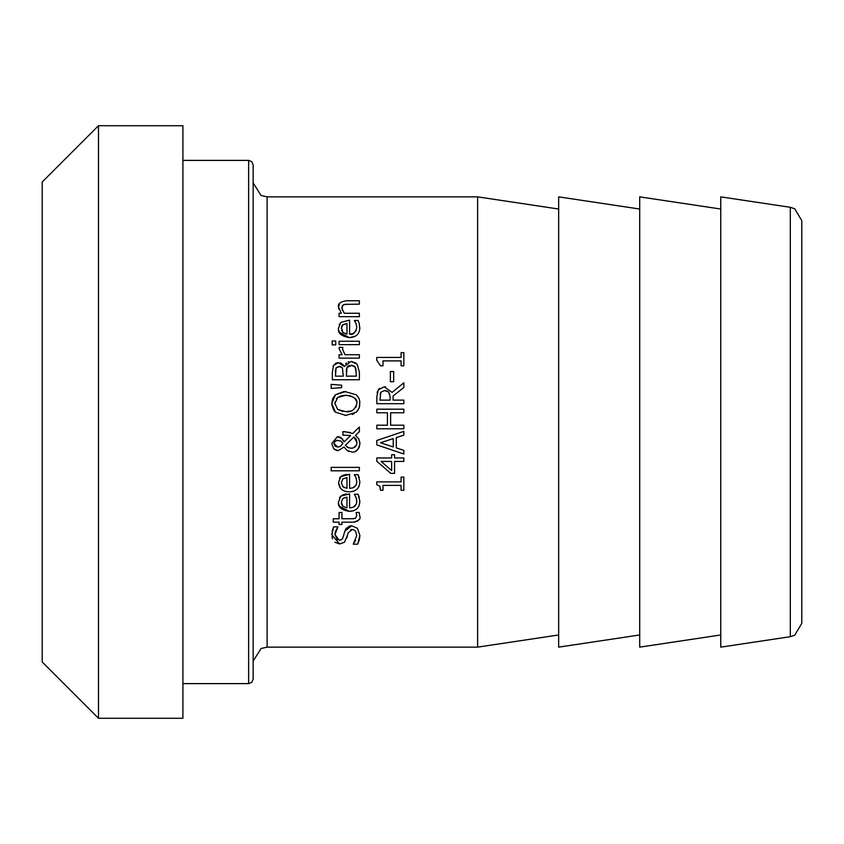 <?xml version="1.0" encoding="UTF-8"?>
<svg xmlns="http://www.w3.org/2000/svg" width="844" height="844" viewBox="0 0 844 844"><rect width="100%" height="100%" fill="white"/><g stroke="black" fill="none" stroke-linecap="round" stroke-linejoin="round"><path stroke-width="1.27" d="M382.986 365.811L380.507 365.811L376.74 360.23L376.74 357.423L401.09 357.423L401.09 352.634L403.843 352.634L403.843 365.811L401.09 365.811L401.09 360.905L382.986 360.905L382.986 365.811M335.184 532.532L334.973 534.642L339.225 540.223L340.807 539.981L342.685 538.44L344.848 531.161L351.663 525.791L357.392 528.249L359.85 535.296L359.618 538.546M339.225 540.223L341.957 539.305M332.156 531.382L333.623 526.846L337.906 526.846L334.973 534.642L337.494 539.833M336.735 528.692L335.279 532.089M347.506 535.138L344.479 542.217L339.594 543.969L331.871 534.885L331.935 533.144M344.479 542.217L339.594 543.969L334.889 542.217M332.547 538.841L331.998 536.742M359.375 539.759L357.74 544.158L353.235 544.158L356.738 535.56L355.503 531.055L353.319 529.663L352.233 529.536L348.087 532.87L346.789 538.018M352.233 529.536L350.693 529.758M353.625 543.473L355.641 540.308M331.871 534.885L333.623 526.846M344.848 531.161L346.029 528.587L349.564 526.055L351.663 525.791L357.392 528.249M359.85 535.296L357.74 544.158M356.421 498.34L354.396 494.246L358.12 494.246L359.829 501.167L359.101 505.609M359.006 505.841L358.732 506.442M357.212 508.584L353.952 510.641L349.342 511.369L339.499 506.294M359.829 501.167C359.692 507.645 356.2 511.042 349.342 511.369C341.24 509.966 337.632 506.843 338.518 502.001L340.776 496.135L349.574 493.877L349.574 507.909L353.077 507.328L356.295 504.237M339.288 505.851L338.613 503.446M339.51 497.717L340.776 496.135M342.147 495.122L346.346 493.93M358.12 494.246L359.259 497.338M349.574 507.909L352.897 507.392L354.976 506.136L356.674 503.003L356.601 499.004M356.843 501.209L355.946 497.053M342.896 498.361L341.324 502.191L342.928 506.242L346.968 507.909L346.968 497.2L342.896 498.361L346.968 497.2M341.324 502.191L341.472 503.668M341.662 504.343L342.4 505.651M359.734 515.526L359.755 516.275C361.084 518.817 358.879 520.79 353.151 522.183L341.915 522.183L341.915 524.483L339.088 524.483L339.088 522.183L333.264 522.183L333.264 518.765L339.088 518.765L339.088 512.487L341.915 512.487L341.915 518.765L354.037 518.701M351.568 518.765L355.514 518.29L356.78 515.42L356.126 512.487L359.185 512.487L359.755 516.275M359.164 519.208L358.637 520.083M358.478 520.284L356.938 521.476M355.408 521.972L354.596 522.109M355.514 518.29L356.78 515.42L356.126 512.677M359.069 486.133L358.816 486.714M353.858 491.124L352.497 491.503M349.574 488.359L352.971 487.811L356.157 484.973L356.843 481.66L355.946 477.504L354.396 474.697L358.12 474.697L359.829 481.618C359.618 488.159 356.115 491.567 349.342 491.82C342.759 491.683 339.151 488.56 338.518 482.452L340.776 476.575L349.574 474.328L349.574 488.359L353.119 487.758L354.965 486.587M340.47 488.212L338.518 482.452M339.51 478.168L340.776 476.575M342.137 475.573L346.705 474.349M358.12 474.697L359.259 477.788M356.843 481.66L355.946 477.504L354.396 474.898M356.157 484.973L356.4 484.403M342.896 478.812L341.324 482.641L342.928 486.693L346.968 488.359L346.968 477.651L342.896 478.812L346.968 477.651M342.928 486.693L344.289 487.663M343.012 435.156L342.854 431.611L350.186 432.476M344.605 431.611L352.686 433.521L359.365 427.032L359.365 431.674L355.493 435.377L358.89 439.165L359.934 443.585C358.658 449.863 355.999 452.669 351.948 452.015L346.968 450.422L344.057 447.025L338.043 450.654L333.728 448.797L331.776 443.501L337.389 436.664L342.253 438.732M342.39 438.891L344.025 441.676M333.728 448.797L331.776 443.501L337.389 436.664L338.465 436.749M339.235 436.897L340.174 437.224M336.956 450.559L334.308 449.314M349.173 451.582L348.087 451.107M359.934 443.585L359.164 447.457L357.445 449.915L355.092 451.456M358.447 438.416L359.839 442.129M334.129 442.91L334.055 443.627L337.864 447.109L340.322 446.413L342.812 443.585L342.052 442.119M337.737 440.22L335.015 441.243L334.055 443.627L335.152 446.181L337.864 447.109L340.322 446.413L342.812 443.585L340.628 440.874L336.323 440.42M355.788 438.753L353.889 436.949L345.354 445.294L348.572 447.837M356.601 444.841L356.98 442.604L356.242 439.481M347.232 447.172L351.072 448.269L353.014 448.016M354.786 447.172L355.778 446.254M351.072 448.269L353.636 447.805L356.548 444.988L356.98 442.604L353.889 436.949L345.354 445.294M341.06 437.719L344.109 441.876L350.671 435.504L342.854 435.156M346.968 450.422L344.057 447.025M359.365 431.674L355.493 435.377M359.365 467.386L359.365 470.804L331.143 470.804L331.143 467.386L359.365 467.386M345.597 363.88L346.441 362.994M348.15 361.949L348.867 361.707M339.984 362.878L340.754 363.12M341.06 363.258L342.622 364.302M342.97 364.65L344.341 366.475L351.072 361.422L355.82 362.909M333.127 366.138L335.933 363.142M336.292 363.004L338.433 362.688L344.215 366.475M347.77 366.275L346.462 369.144M346.378 369.883L346.325 371.466M349.427 365.357L348.604 365.652M355.535 367.762L353.9 365.853M352.317 365.252L347.021 367.351L346.314 376.16L356.295 376.16L355.915 368.786M335.574 369.366L335.416 372.436M339.932 366.496L336.112 367.815L335.416 376.16L343.318 376.16L342.421 367.942L340.86 366.707M342.421 367.942L338.94 366.433L336.112 367.815M356.295 373.248L355.166 367.119L351.22 365.167M351.072 361.422L357.17 364.228L359.365 371.993L359.365 379.747L332.346 379.747L332.346 372.584L333.443 365.494L338.433 362.688M357.993 410.247L356.252 412.188L345.861 415.406L335.437 412.167L331.776 403.474L332.747 398.505L335.437 394.76L343.698 391.616M344.742 391.553L356.252 394.76L358.774 398.051L359.649 400.615L359.66 406.302M331.776 403.474L335.437 394.76L345.861 391.521M359.861 402.018L359.143 408.063L356.252 412.188M335.437 412.167L334.002 410.638M333.823 410.395L331.85 404.941M345.861 415.406L345.027 415.396M354.132 413.634L352.233 414.446M341.124 395.847L337.695 397.482L334.889 403.453L337.695 409.456L345.861 411.672C351.463 412.431 355.124 409.688 356.822 403.453C357.824 399.191 354.174 396.458 345.861 395.266L337.695 397.482L336.366 398.779M334.994 402.06L334.889 403.453L337.695 409.456L342.833 411.45M350.83 395.899L345.861 395.266L341.335 395.794M345.745 411.661L351.167 410.922M352.813 410.216L356.263 406.502M356.801 404.192L356.822 403.453M356.558 401.311L354.396 397.819M339.088 344.647L339.088 341.24L359.365 341.24L359.365 344.647L339.088 344.647M331.143 388.419L331.143 384.389L341.651 385.18L341.651 387.628L331.143 388.419M331.143 384.389L341.651 385.18M355.25 321.965L354.396 320.509L358.12 320.509L359.259 323.59L359.744 328.981M355.451 336.207L349.342 337.621C341.166 336.144 337.558 333.011 338.518 328.253L340.776 322.387L349.574 320.129L349.574 334.161C352.919 335.226 355.345 333 356.843 327.461L355.946 323.305L354.396 320.699M349.574 334.161L353.077 333.58L356.347 330.363M339.161 324.687L339.52 323.969M359.829 327.419C359.734 333.844 356.242 337.241 349.342 337.621L339.341 332.241M339.267 332.061L338.613 329.709M341.662 330.595L342.928 332.504L346.968 334.161L346.968 323.463L342.379 325.109M341.925 325.752L341.662 326.311M341.398 327.377L342.928 332.504M346.968 323.463L342.896 324.623L341.324 328.453M356.843 327.461L355.946 323.305M358.12 320.509L359.259 323.59M342.748 347.369L342.59 349.384L344.985 354.702L359.365 354.702L359.365 358.12L339.088 358.12L339.088 354.702L342.115 354.702L339.088 348.741L339.204 347.369L342.748 347.369M342.59 349.268L342.748 347.538M338.813 309.147L338.518 307.111L339.657 303.334M342.231 305.813L342.316 310.349M344.173 304.484L343.276 304.832L341.767 308.007L344.215 313.261L359.365 313.261L359.365 316.669L339.088 316.669L339.088 313.261L341.345 313.261L338.518 307.111C337.611 303.903 340.174 301.783 346.209 300.759L359.365 300.759L359.365 304.167L344.658 304.378M347.802 304.167L343.276 304.832M335.722 340.997L335.722 344.869L332.177 344.869L332.177 340.997L335.722 340.997M390.751 473.368L376.825 461.288L376.825 457.954L391.648 457.954L391.648 454.737L394.559 454.737L394.559 457.954L403.843 457.954L403.843 461.436L394.559 461.436L394.559 473.368L390.751 473.368L376.825 461.288M391.648 461.436L381.098 461.436L391.648 470.53L391.648 461.436L381.098 461.436M403.843 477.092L403.843 490.269L401.09 490.269L401.09 485.374L382.986 485.374L382.986 490.269L380.507 490.269L379.663 486.081L376.74 484.688L376.74 481.892L401.09 481.892L401.09 477.092L403.843 477.092M380.496 489.72L379.853 486.418M403.843 435.145L396.29 437.603L396.29 447.911L403.843 450.358L403.843 453.998L376.825 444.893L376.825 440.462L403.843 431.358L403.843 435.145L396.29 437.603M393.23 438.585L380.507 442.762L393.23 446.93L393.23 438.585L380.507 442.762M403.843 453.998L376.825 444.893M384.168 386.805L392.091 392.407L403.843 382.796L403.843 387.459L393.093 396.005L393.093 400.119L403.843 400.119L403.843 403.706L376.825 403.706L376.825 396.743L378.249 389.875L384.168 386.805L385.782 386.932M392.091 392.407L403.843 382.796M378.671 389.284L379.526 388.398M377.099 392.766L377.447 391.468M387.291 391.078L384.453 390.55L380.855 392.26L379.937 400.119L390.097 400.119L390.097 396.965L388.694 392.08L384.453 390.55L380.855 392.26L380.148 394.064M389.822 394.169L387.945 391.447M376.825 428.794L376.825 425.207L387.428 425.207L387.428 412.769L376.825 412.769L376.825 409.182L403.843 409.182L403.843 412.769L390.624 412.769L390.624 425.207L403.843 425.207L403.843 428.794L376.825 428.794M393.663 371.529L393.663 381.752L390.382 381.752L390.382 371.529L393.663 371.529M477.609 196.863L477.609 647.137L267.105 647.137L267.105 196.863L477.609 196.863L558.654 209.027M248.642 683.608L251.807 682.311L253.147 679.104L253.147 164.897L251.807 161.689L248.642 160.392L248.642 683.608L182.905 683.608M790.3 636.703L794.731 635.216L801.8 623.347L801.8 220.653L794.731 208.784L790.3 207.297L790.3 636.703L720.755 647.137L720.755 196.863L790.3 207.297M801.8 225.686L801.8 618.314M98.484 125.724L98.484 718.276L42.2 661.991L42.2 182.009L98.484 125.724L182.905 125.724L182.905 718.276L98.484 718.276M558.654 634.973L477.609 647.137M639.699 209.027L558.654 196.863L558.654 647.137L639.699 634.973M720.755 209.027L639.699 196.863L639.699 647.137L720.755 634.973M182.905 160.392L248.642 160.392M267.105 647.137L261.07 648.509L253.147 661.095M267.105 196.863L261.07 195.492L253.147 182.905"/></g></svg>
